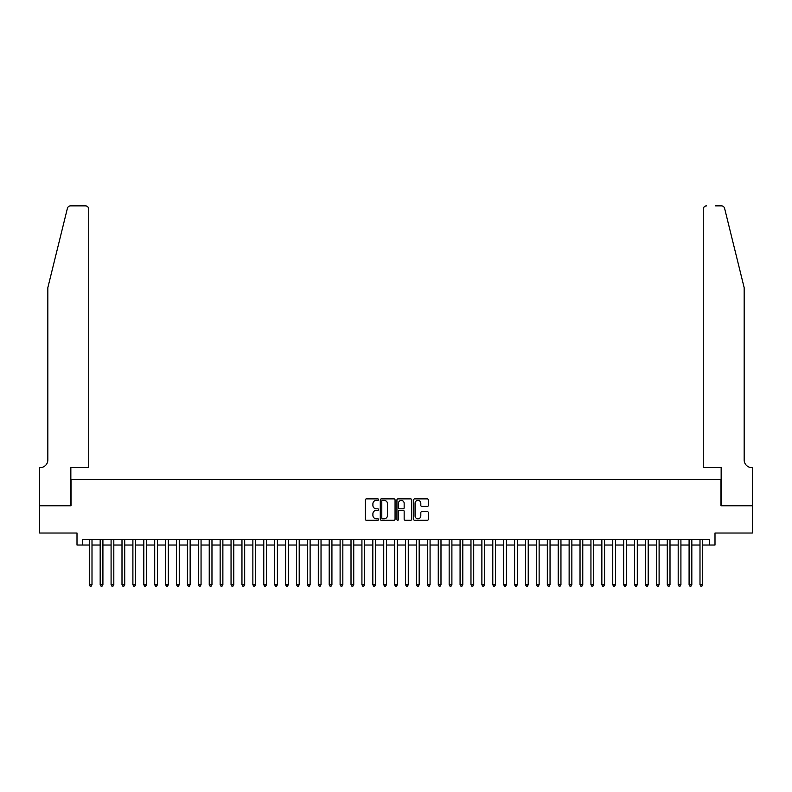 <?xml version="1.0" encoding="UTF-8"?>
<svg xmlns="http://www.w3.org/2000/svg" width="792" height="792" viewBox="0 0 792 792"><rect width="100%" height="100%" fill="white"/><g stroke="black" fill="none" stroke-linecap="round" stroke-linejoin="round"><path stroke-width="1.19" d="M378.556 499.623A0.752 0.752 0 0 0 377.804 498.881L366.429 498.881A1.069 1.069 0 0 0 365.36 499.95L365.36 519.215A1.069 1.069 0 0 0 366.429 520.285L377.804 520.285A0.752 0.752 0 0 0 378.556 519.542A0.752 0.752 0 0 0 377.804 518.79L376.329 518.79A3.425 3.425 0 0 1 372.903 515.364L372.903 513.761A3.425 3.425 0 0 1 376.329 510.335L377.804 510.335A0.752 0.752 0 0 0 378.556 509.583A0.752 0.752 0 0 0 377.804 508.83L376.329 508.83A3.425 3.425 0 0 1 372.903 505.405L372.903 503.801A3.425 3.425 0 0 1 376.329 500.376L377.804 500.376A0.752 0.752 0 0 0 378.556 499.623M427.284 506.425A1.069 1.069 0 0 0 428.353 505.355L428.353 499.95A1.069 1.069 0 0 0 427.284 498.881L414.652 498.881A1.069 1.069 0 0 0 413.582 499.95L413.582 519.215A1.069 1.069 0 0 0 414.652 520.285L427.284 520.285A1.069 1.069 0 0 0 428.353 519.215L428.353 512.691A1.069 1.069 0 0 0 427.284 511.622L421.879 511.622A1.069 1.069 0 0 0 420.809 512.691L420.809 515.929A2.861 2.861 0 0 1 417.948 518.79A2.861 2.861 0 0 1 415.077 515.929L415.077 503.237A2.861 2.861 0 0 1 417.948 500.376A2.861 2.861 0 0 1 420.809 503.237L420.809 505.355A1.069 1.069 0 0 0 421.879 506.425L427.284 506.425M82.457 545.025L82.457 539.57L709.543 539.57L709.543 545.025L714.998 545.025L714.998 533.026L752.341 533.026L752.341 505.771L720.987 505.771L720.987 479.596L71.013 479.596L71.013 505.771L39.659 505.771L39.659 533.026L77.002 533.026L77.002 545.025L89.278 545.025M395.06 499.95A1.069 1.069 0 0 0 393.99 498.881L381.358 498.881A1.069 1.069 0 0 0 380.289 499.95L380.289 519.215A1.069 1.069 0 0 0 381.358 520.285L393.99 520.285A1.069 1.069 0 0 0 395.06 519.215L395.06 499.95M398.01 498.881L410.642 498.881A1.069 1.069 0 0 1 411.711 499.95L411.711 519.215A1.069 1.069 0 0 1 410.642 520.285L405.237 520.285A1.069 1.069 0 0 1 404.158 519.215L404.158 511.404A1.069 1.069 0 0 0 403.088 510.335L399.505 510.335A1.069 1.069 0 0 0 398.435 511.404L398.435 519.542A0.752 0.752 0 0 1 397.683 520.285A0.752 0.752 0 0 1 396.94 519.542L396.94 499.95A1.069 1.069 0 0 1 398.01 498.881M92.001 545.025L100.178 545.025M102.91 545.025L111.088 545.025M113.81 545.025L121.998 545.025M124.72 545.025L132.898 545.025M135.63 545.025L143.807 545.025M146.53 545.025L154.707 545.025M157.44 545.025L165.617 545.025M168.34 545.025L176.517 545.025M179.249 545.025L187.427 545.025M190.149 545.025L198.337 545.025M201.059 545.025L209.237 545.025M211.969 545.025L220.146 545.025M222.869 545.025L231.046 545.025M233.779 545.025L241.956 545.025M244.679 545.025L252.866 545.025M255.588 545.025L263.766 545.025M266.498 545.025L274.675 545.025M277.398 545.025L285.575 545.025M288.308 545.025L296.485 545.025M299.208 545.025L307.395 545.025M310.118 545.025L318.295 545.025M321.027 545.025L329.205 545.025M331.927 545.025L340.105 545.025M342.837 545.025L351.014 545.025M353.737 545.025L361.924 545.025M364.647 545.025L372.824 545.025M375.557 545.025L383.734 545.025M386.456 545.025L394.634 545.025M397.366 545.025L405.544 545.025M408.266 545.025L416.443 545.025M419.176 545.025L427.353 545.025M430.076 545.025L438.263 545.025M440.986 545.025L449.163 545.025M451.895 545.025L460.073 545.025M462.795 545.025L470.973 545.025M473.705 545.025L481.882 545.025M484.605 545.025L492.792 545.025M495.515 545.025L503.692 545.025M506.425 545.025L514.602 545.025M517.324 545.025L525.502 545.025M528.234 545.025L536.412 545.025M539.134 545.025L547.322 545.025M550.044 545.025L558.221 545.025M560.954 545.025L569.131 545.025M571.854 545.025L580.031 545.025M582.764 545.025L590.941 545.025M593.663 545.025L601.851 545.025M604.573 545.025L612.751 545.025M615.483 545.025L623.66 545.025M626.383 545.025L634.56 545.025M637.293 545.025L645.47 545.025M648.193 545.025L656.37 545.025M659.102 545.025L667.28 545.025M670.002 545.025L678.19 545.025M680.912 545.025L689.089 545.025M691.822 545.025L699.999 545.025M702.722 545.025L709.543 545.025M382.536 500.376A0.752 0.752 0 0 0 381.793 501.128L381.793 518.037A0.752 0.752 0 0 0 382.536 518.79L384.09 518.79A3.425 3.425 0 0 0 387.516 515.364L387.516 503.801A3.425 3.425 0 0 0 384.09 500.376L382.536 500.376M404.158 503.296A2.861 2.861 0 0 0 401.297 500.435A2.861 2.861 0 0 0 398.435 503.296L398.435 507.761A1.069 1.069 0 0 0 399.505 508.83L403.088 508.83A1.069 1.069 0 0 0 404.158 507.761L404.158 503.296M92.001 539.57L92.001 584.724L89.278 584.724L89.278 539.57M92.001 584.724L91.189 586.139L90.09 586.139L89.278 584.724M67.399 208.345C68.231 206.554 68.231 206.554 67.399 208.345L47.837 287.654L47.837 459.964A7.633 7.633 0 0 1 40.204 467.597L39.6 467.597L39.6 505.771L70.844 505.771L70.844 467.597L88.734 467.597L88.734 209.128A3.267 3.267 0 0 0 85.457 205.861L70.577 205.861A3.267 3.267 0 0 0 67.399 208.345M76.408 205.861L85.457 205.861C87.427 206.069 88.526 207.157 88.734 209.128L88.734 467.597M47.837 459.964A7.633 7.633 0 0 1 40.204 467.597M738.164 263.33L724.601 208.345L744.163 287.654L744.163 459.964A7.633 7.633 0 0 0 751.796 467.597L752.4 467.597L752.4 505.771L721.156 505.771L721.156 467.597L703.266 467.597L703.266 209.128L703.266 467.597M715.592 205.861L721.423 205.861A3.267 3.267 0 0 1 724.601 208.345M706.543 205.861A3.267 3.267 0 0 0 703.266 209.128C703.474 207.157 704.573 206.069 706.543 205.861M744.163 459.964A7.633 7.633 0 0 0 751.796 467.597M102.91 539.57L102.91 584.724L100.178 584.724L100.178 539.57M102.91 584.724L102.089 586.139L101 586.139L100.178 584.724M113.81 539.57L113.81 584.724L111.088 584.724L111.088 539.57M113.81 584.724L112.999 586.139L111.91 586.139L111.088 584.724M124.72 539.57L124.72 584.724L121.998 584.724L121.998 539.57M124.72 584.724L123.898 586.139L122.809 586.139L121.998 584.724M135.63 539.57L135.63 584.724L132.898 584.724L132.898 539.57M135.63 584.724L134.808 586.139L133.719 586.139L132.898 584.724M146.53 539.57L146.53 584.724L143.807 584.724L143.807 539.57M146.53 584.724L145.708 586.139L144.619 586.139L143.807 584.724M157.44 539.57L157.44 584.724L154.707 584.724L154.707 539.57M157.44 584.724L156.618 586.139L155.529 586.139L154.707 584.724M168.34 539.57L168.34 584.724L165.617 584.724L165.617 539.57M168.34 584.724L167.528 586.139L166.439 586.139L165.617 584.724M179.249 539.57L179.249 584.724L176.517 584.724L176.517 539.57M179.249 584.724L178.428 586.139L177.339 586.139L176.517 584.724M190.149 539.57L190.149 584.724L187.427 584.724L187.427 539.57M190.149 584.724L189.338 586.139L188.249 586.139L187.427 584.724M201.059 539.57L201.059 584.724L198.337 584.724L198.337 539.57M201.059 584.724L200.237 586.139L199.148 586.139L198.337 584.724M211.969 539.57L211.969 584.724L209.237 584.724L209.237 539.57M211.969 584.724L211.147 586.139L210.058 586.139L209.237 584.724M222.869 539.57L222.869 584.724L220.146 584.724L220.146 539.57M222.869 584.724L222.057 586.139L220.958 586.139L220.146 584.724M233.779 539.57L233.779 584.724L231.046 584.724L231.046 539.57M233.779 584.724L232.957 586.139L231.868 586.139L231.046 584.724M244.679 539.57L244.679 584.724L241.956 584.724L241.956 539.57M244.679 584.724L243.867 586.139L242.778 586.139L241.956 584.724M255.588 539.57L255.588 584.724L252.866 584.724L252.866 539.57M255.588 584.724L254.767 586.139L253.678 586.139L252.866 584.724M266.498 539.57L266.498 584.724L263.766 584.724L263.766 539.57M266.498 584.724L265.676 586.139L264.587 586.139L263.766 584.724M277.398 539.57L277.398 584.724L274.675 584.724L274.675 539.57M277.398 584.724L276.586 586.139L275.487 586.139L274.675 584.724M288.308 539.57L288.308 584.724L285.575 584.724L285.575 539.57M288.308 584.724L287.486 586.139L286.397 586.139L285.575 584.724M299.208 539.57L299.208 584.724L296.485 584.724L296.485 539.57M299.208 584.724L298.396 586.139L297.307 586.139L296.485 584.724M310.118 539.57L310.118 584.724L307.395 584.724L307.395 539.57M310.118 584.724L309.296 586.139L308.207 586.139L307.395 584.724M321.027 539.57L321.027 584.724L318.295 584.724L318.295 539.57M321.027 584.724L320.206 586.139L319.117 586.139L318.295 584.724M331.927 539.57L331.927 584.724L329.205 584.724L329.205 539.57M331.927 584.724L331.115 586.139L330.017 586.139L329.205 584.724M342.837 539.57L342.837 584.724L340.105 584.724L340.105 539.57M342.837 584.724L342.015 586.139L340.926 586.139L340.105 584.724M353.737 539.57L353.737 584.724L351.014 584.724L351.014 539.57M353.737 584.724L352.925 586.139L351.836 586.139L351.014 584.724M364.647 539.57L364.647 584.724L361.924 584.724L361.924 539.57M364.647 584.724L363.825 586.139L362.736 586.139L361.924 584.724M375.557 539.57L375.557 584.724L372.824 584.724L372.824 539.57M375.557 584.724L374.735 586.139L373.646 586.139L372.824 584.724M386.456 539.57L386.456 584.724L383.734 584.724L383.734 539.57M386.456 584.724L385.635 586.139L384.546 586.139L383.734 584.724M397.366 539.57L397.366 584.724L394.634 584.724L394.634 539.57M397.366 584.724L396.545 586.139L395.455 586.139L394.634 584.724M408.266 539.57L408.266 584.724L405.544 584.724L405.544 539.57M408.266 584.724L407.454 586.139L406.365 586.139L405.544 584.724M419.176 539.57L419.176 584.724L416.443 584.724L416.443 539.57M419.176 584.724L418.354 586.139L417.265 586.139L416.443 584.724M430.076 539.57L430.076 584.724L427.353 584.724L427.353 539.57M430.076 584.724L429.264 586.139L428.175 586.139L427.353 584.724M440.986 539.57L440.986 584.724L438.263 584.724L438.263 539.57M440.986 584.724L440.164 586.139L439.075 586.139L438.263 584.724M451.895 539.57L451.895 584.724L449.163 584.724L449.163 539.57M451.895 584.724L451.074 586.139L449.985 586.139L449.163 584.724M462.795 539.57L462.795 584.724L460.073 584.724L460.073 539.57M462.795 584.724L461.983 586.139L460.885 586.139L460.073 584.724M473.705 539.57L473.705 584.724L470.973 584.724L470.973 539.57M473.705 584.724L472.883 586.139L471.794 586.139L470.973 584.724M484.605 539.57L484.605 584.724L481.882 584.724L481.882 539.57M484.605 584.724L483.793 586.139L482.704 586.139L481.882 584.724M495.515 539.57L495.515 584.724L492.792 584.724L492.792 539.57M495.515 584.724L494.693 586.139L493.604 586.139L492.792 584.724M506.425 539.57L506.425 584.724L503.692 584.724L503.692 539.57M506.425 584.724L505.603 586.139L504.514 586.139L503.692 584.724M517.324 539.57L517.324 584.724L514.602 584.724L514.602 539.57M517.324 584.724L516.513 586.139L515.414 586.139L514.602 584.724M528.234 539.57L528.234 584.724L525.502 584.724L525.502 539.57M528.234 584.724L527.413 586.139L526.324 586.139L525.502 584.724M539.134 539.57L539.134 584.724L536.412 584.724L536.412 539.57M539.134 584.724L538.322 586.139L537.233 586.139L536.412 584.724M550.044 539.57L550.044 584.724L547.322 584.724L547.322 539.57M550.044 584.724L549.222 586.139L548.133 586.139L547.322 584.724M560.954 539.57L560.954 584.724L558.221 584.724L558.221 539.57M560.954 584.724L560.132 586.139L559.043 586.139L558.221 584.724M571.854 539.57L571.854 584.724L569.131 584.724L569.131 539.57M571.854 584.724L571.042 586.139L569.943 586.139L569.131 584.724M582.764 539.57L582.764 584.724L580.031 584.724L580.031 539.57M582.764 584.724L581.942 586.139L580.853 586.139L580.031 584.724M593.663 539.57L593.663 584.724L590.941 584.724L590.941 539.57M593.663 584.724L592.852 586.139L591.763 586.139L590.941 584.724M604.573 539.57L604.573 584.724L601.851 584.724L601.851 539.57M604.573 584.724L603.751 586.139L602.663 586.139L601.851 584.724M615.483 539.57L615.483 584.724L612.751 584.724L612.751 539.57M615.483 584.724L614.661 586.139L613.572 586.139L612.751 584.724M626.383 539.57L626.383 584.724L623.66 584.724L623.66 539.57M626.383 584.724L625.561 586.139L624.472 586.139L623.66 584.724M637.293 539.57L637.293 584.724L634.56 584.724L634.56 539.57M637.293 584.724L636.471 586.139L635.382 586.139L634.56 584.724M648.193 539.57L648.193 584.724L645.47 584.724L645.47 539.57M648.193 584.724L647.381 586.139L646.292 586.139L645.47 584.724M659.102 539.57L659.102 584.724L656.37 584.724L656.37 539.57M659.102 584.724L658.281 586.139L657.192 586.139L656.37 584.724M670.002 539.57L670.002 584.724L667.28 584.724L667.28 539.57M670.002 584.724L669.191 586.139L668.101 586.139L667.28 584.724M680.912 539.57L680.912 584.724L678.19 584.724L678.19 539.57M680.912 584.724L680.09 586.139L679.001 586.139L678.19 584.724M691.822 539.57L691.822 584.724L689.089 584.724L689.089 539.57M691.822 584.724L691 586.139L689.911 586.139L689.089 584.724M702.722 539.57L702.722 584.724L699.999 584.724L699.999 539.57M702.722 584.724L701.91 586.139L700.811 586.139L699.999 584.724"/></g></svg>
